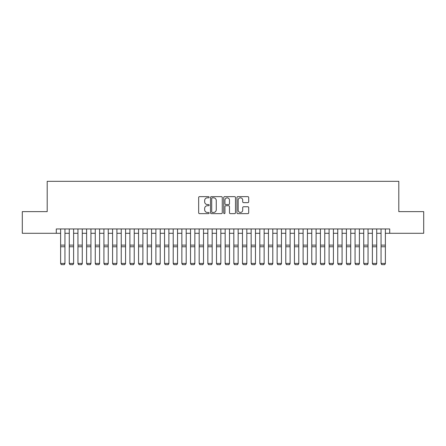 <?xml version="1.0" encoding="UTF-8"?>
<svg xmlns="http://www.w3.org/2000/svg" width="446" height="446" viewBox="0 0 446 446"><rect width="100%" height="100%" fill="white"/><g stroke="black" fill="none" stroke-linecap="round" stroke-linejoin="round"><path stroke-width="0.67" d="M209.146 197.232A0.597 0.597 0 0 0 208.55 196.641L199.518 196.641A0.847 0.847 0 0 0 198.665 197.489L198.665 212.792A0.847 0.847 0 0 0 199.518 213.64L208.55 213.64A0.597 0.597 0 0 0 209.146 213.043A0.597 0.597 0 0 0 208.55 212.452L207.379 212.452A2.721 2.721 0 0 1 204.658 209.731L204.658 208.455A2.721 2.721 0 0 1 207.379 205.734L208.55 205.734A0.597 0.597 0 0 0 209.146 205.138A0.597 0.597 0 0 0 208.55 204.547L207.379 204.547A2.721 2.721 0 0 1 204.658 201.826L204.658 200.549A2.721 2.721 0 0 1 207.379 197.829L208.55 197.829A0.597 0.597 0 0 0 209.146 197.232M247.842 202.635A0.847 0.847 0 0 0 248.695 201.782L248.695 197.489A0.847 0.847 0 0 0 247.842 196.641L237.813 196.641A0.847 0.847 0 0 0 236.96 197.489L236.96 212.792A0.847 0.847 0 0 0 237.813 213.64L247.842 213.64A0.847 0.847 0 0 0 248.695 212.792L248.695 207.607A0.847 0.847 0 0 0 247.842 206.754L243.549 206.754A0.847 0.847 0 0 0 242.702 207.607L242.702 210.178A2.275 2.275 0 0 1 240.427 212.452A2.275 2.275 0 0 1 238.153 210.178L238.153 200.103A2.275 2.275 0 0 1 240.427 197.829A2.275 2.275 0 0 1 242.702 200.103L242.702 201.782A0.847 0.847 0 0 0 243.549 202.635L247.842 202.635M56.291 233.286L22.3 233.286L22.3 211.633L47.198 211.633L47.198 181.327L398.802 181.327L398.802 211.633L423.7 211.633L423.7 233.286L389.709 233.286L389.709 228.954L56.291 228.954L56.291 233.286L60.623 233.286M222.259 197.489A0.847 0.847 0 0 0 221.406 196.641L211.376 196.641A0.847 0.847 0 0 0 210.523 197.489L210.523 212.792A0.847 0.847 0 0 0 211.376 213.64L221.406 213.64A0.847 0.847 0 0 0 222.259 212.792L222.259 197.489M224.594 196.641L234.624 196.641A0.847 0.847 0 0 1 235.477 197.489L235.477 212.792A0.847 0.847 0 0 1 234.624 213.64L230.331 213.64A0.847 0.847 0 0 1 229.484 212.792L229.484 206.587A0.847 0.847 0 0 0 228.631 205.734L225.782 205.734A0.847 0.847 0 0 0 224.935 206.587L224.935 213.043A0.597 0.597 0 0 1 224.338 213.64A0.597 0.597 0 0 1 223.741 213.043L223.741 197.489A0.847 0.847 0 0 1 224.594 196.641M64.949 233.286L69.281 233.286M73.612 233.286L77.944 233.286M82.27 233.286L86.602 233.286M90.934 233.286L95.26 233.286M99.592 233.286L103.924 233.286M108.25 233.286L112.582 233.286M116.913 233.286L121.245 233.286M125.571 233.286L129.903 233.286M134.235 233.286L138.561 233.286M142.893 233.286L147.225 233.286M151.551 233.286L155.883 233.286M160.214 233.286L164.546 233.286M168.872 233.286L173.204 233.286M177.536 233.286L181.862 233.286M186.194 233.286L190.526 233.286M194.852 233.286L199.184 233.286M203.515 233.286L207.847 233.286M212.173 233.286L216.505 233.286M220.837 233.286L225.163 233.286M229.495 233.286L233.827 233.286M238.153 233.286L242.485 233.286M246.816 233.286L251.148 233.286M255.474 233.286L259.806 233.286M264.138 233.286L268.464 233.286M272.796 233.286L277.128 233.286M281.454 233.286L285.786 233.286M290.117 233.286L294.449 233.286M298.775 233.286L303.107 233.286M307.439 233.286L311.765 233.286M316.097 233.286L320.429 233.286M324.755 233.286L329.087 233.286M333.418 233.286L337.75 233.286M342.076 233.286L346.408 233.286M350.74 233.286L355.066 233.286M359.398 233.286L363.73 233.286M368.056 233.286L372.388 233.286M376.719 233.286L381.051 233.286M385.377 233.286L389.709 233.286M212.313 197.829A0.597 0.597 0 0 0 211.716 198.425L211.716 211.856A0.597 0.597 0 0 0 212.313 212.452L213.545 212.452A2.721 2.721 0 0 0 216.265 209.731L216.265 200.549A2.721 2.721 0 0 0 213.545 197.829L212.313 197.829M229.484 200.148A2.275 2.275 0 0 0 227.209 197.873A2.275 2.275 0 0 0 224.935 200.148L224.935 203.694A0.847 0.847 0 0 0 225.782 204.547L228.631 204.547A0.847 0.847 0 0 0 229.484 203.694L229.484 200.148M64.949 228.954L64.949 263.597L64.302 264.673L61.269 264.612L64.302 264.673M61.269 264.673L60.623 263.441L64.949 263.441L64.302 264.612M60.623 228.954L60.623 263.441L61.269 264.612M73.612 228.954L73.612 263.597L72.96 264.673L69.933 264.612L72.96 264.673M69.933 264.673L69.281 263.441L73.612 263.441L72.96 264.612M69.281 228.954L69.281 263.441L69.933 264.612M82.27 228.954L82.27 263.597L81.624 264.673L78.591 264.612L81.624 264.673M78.591 264.673L77.944 263.441L82.27 263.441L81.624 264.612M77.944 228.954L77.944 263.441L78.591 264.612M90.934 228.954L90.934 263.597L90.282 264.673L87.249 264.612L90.282 264.673M87.249 264.673L86.602 263.441L90.934 263.441L90.282 264.612M86.602 228.954L86.602 263.441L87.249 264.612M99.592 228.954L99.592 263.597L98.945 264.673L95.912 264.612L98.945 264.673M95.912 264.673L95.26 263.441L99.592 263.441L98.945 264.612M95.26 228.954L95.26 263.441L95.912 264.612M108.25 228.954L108.25 263.597L107.603 264.673L104.57 264.612L107.603 264.673M104.57 264.673L103.924 263.441L108.25 263.441L107.603 264.612M103.924 228.954L103.924 263.441L104.57 264.612M116.913 228.954L116.913 263.597L116.261 264.673L113.234 264.612L116.261 264.673M113.234 264.673L112.582 263.441L116.913 263.441L116.261 264.612M112.582 228.954L112.582 263.441L113.234 264.612M125.571 228.954L125.571 263.597L124.925 264.673L121.892 264.612L124.925 264.673M121.892 264.673L121.245 263.441L125.571 263.441L124.925 264.612M121.245 228.954L121.245 263.441L121.892 264.612M134.235 228.954L134.235 263.597L133.583 264.673L130.55 264.612L133.583 264.673M130.55 264.673L129.903 263.441L134.235 263.441L133.583 264.612M129.903 228.954L129.903 263.441L130.55 264.612M142.893 228.954L142.893 263.597L142.246 264.673L139.213 264.612L142.246 264.673M139.213 264.673L138.561 263.441L142.893 263.441L142.246 264.612M138.561 228.954L138.561 263.441L139.213 264.612M151.551 228.954L151.551 263.597L150.904 264.673L147.871 264.612L150.904 264.673M147.871 264.673L147.225 263.441L151.551 263.441L150.904 264.612M147.225 228.954L147.225 263.441L147.871 264.612M160.214 228.954L160.214 263.597L159.562 264.673L156.535 264.612L159.562 264.673M156.535 264.673L155.883 263.441L160.214 263.441L159.562 264.612M155.883 228.954L155.883 263.441L156.535 264.612M168.872 228.954L168.872 263.597L168.226 264.673L165.193 264.612L168.226 264.673M165.193 264.673L164.546 263.441L168.872 263.441L168.226 264.612M164.546 228.954L164.546 263.441L165.193 264.612M177.536 228.954L177.536 263.597L176.884 264.673L173.851 264.612L176.884 264.673M173.851 264.673L173.204 263.441L177.536 263.441L176.884 264.612M173.204 228.954L173.204 263.441L173.851 264.612M186.194 228.954L186.194 263.597L185.547 264.673L182.514 264.612L185.547 264.673M182.514 264.673L181.862 263.441L186.194 263.441L185.547 264.612M181.862 228.954L181.862 263.441L182.514 264.612M194.852 228.954L194.852 263.597L194.205 264.673L191.172 264.612L194.205 264.673M191.172 264.673L190.526 263.441L194.852 263.441L194.205 264.612M190.526 228.954L190.526 263.441L191.172 264.612M203.515 228.954L203.515 263.597L202.863 264.673L199.836 264.612L202.863 264.673M199.836 264.673L199.184 263.441L203.515 263.441L202.863 264.612M199.184 228.954L199.184 263.441L199.836 264.612M212.173 228.954L212.173 263.597L211.527 264.673L208.494 264.612L211.527 264.673M208.494 264.673L207.847 263.441L212.173 263.441L211.527 264.612M207.847 228.954L207.847 263.441L208.494 264.612M220.837 228.954L220.837 263.597L220.185 264.673L217.152 264.612L220.185 264.673M217.152 264.673L216.505 263.441L220.837 263.441L220.185 264.612M216.505 228.954L216.505 263.441L217.152 264.612M229.495 228.954L229.495 263.597L228.848 264.673L225.815 264.612L228.848 264.673M225.815 264.673L225.163 263.441L229.495 263.441L228.848 264.612M225.163 228.954L225.163 263.441L225.815 264.612M238.153 228.954L238.153 263.597L237.506 264.673L234.473 264.612L237.506 264.673M234.473 264.673L233.827 263.441L238.153 263.441L237.506 264.612M233.827 228.954L233.827 263.441L234.473 264.612M246.816 228.954L246.816 263.597L246.164 264.673L243.137 264.612L246.164 264.673M243.137 264.673L242.485 263.441L246.816 263.441L246.164 264.612M242.485 228.954L242.485 263.441L243.137 264.612M255.474 228.954L255.474 263.597L254.828 264.673L251.795 264.612L254.828 264.673M251.795 264.673L251.148 263.441L255.474 263.441L254.828 264.612M251.148 228.954L251.148 263.441L251.795 264.612M264.138 228.954L264.138 263.597L263.486 264.673L260.453 264.612L263.486 264.673M260.453 264.673L259.806 263.441L264.138 263.441L263.486 264.612M259.806 228.954L259.806 263.441L260.453 264.612M272.796 228.954L272.796 263.597L272.149 264.673L269.116 264.612L272.149 264.673M269.116 264.673L268.464 263.441L272.796 263.441L272.149 264.612M268.464 228.954L268.464 263.441L269.116 264.612M281.454 228.954L281.454 263.597L280.807 264.673L277.774 264.612L280.807 264.673M277.774 264.673L277.128 263.441L281.454 263.441L280.807 264.612M277.128 228.954L277.128 263.441L277.774 264.612M290.117 228.954L290.117 263.597L289.465 264.673L286.438 264.612L289.465 264.673M286.438 264.673L285.786 263.441L290.117 263.441L289.465 264.612M285.786 228.954L285.786 263.441L286.438 264.612M298.775 228.954L298.775 263.597L298.129 264.673L295.096 264.612L298.129 264.673M295.096 264.673L294.449 263.441L298.775 263.441L298.129 264.612M294.449 228.954L294.449 263.441L295.096 264.612M307.439 228.954L307.439 263.597L306.787 264.673L303.754 264.612L306.787 264.673M303.754 264.673L303.107 263.441L307.439 263.441L306.787 264.612M303.107 228.954L303.107 263.441L303.754 264.612M316.097 228.954L316.097 263.597L315.45 264.673L312.417 264.612L315.45 264.673M312.417 264.673L311.765 263.441L316.097 263.441L315.45 264.612M311.765 228.954L311.765 263.441L312.417 264.612M324.755 228.954L324.755 263.597L324.108 264.673L321.075 264.612L324.108 264.673M321.075 264.673L320.429 263.441L324.755 263.441L324.108 264.612M320.429 228.954L320.429 263.441L321.075 264.612M333.418 228.954L333.418 263.597L332.766 264.673L329.739 264.612L332.766 264.673M329.739 264.673L329.087 263.441L333.418 263.441L332.766 264.612M329.087 228.954L329.087 263.441L329.739 264.612M342.076 228.954L342.076 263.597L341.43 264.673L338.397 264.612L341.43 264.673M338.397 264.673L337.75 263.441L342.076 263.441L341.43 264.612M337.75 228.954L337.75 263.441L338.397 264.612M350.74 228.954L350.74 263.597L350.088 264.673L347.055 264.612L350.088 264.673M347.055 264.673L346.408 263.441L350.74 263.441L350.088 264.612M346.408 228.954L346.408 263.441L347.055 264.612M359.398 228.954L359.398 263.597L358.751 264.673L355.718 264.612L358.751 264.673M355.718 264.673L355.066 263.441L359.398 263.441L358.751 264.612M355.066 228.954L355.066 263.441L355.718 264.612M368.056 228.954L368.056 263.597L367.409 264.673L364.376 264.612L367.409 264.673M364.376 264.673L363.73 263.441L368.056 263.441L367.409 264.612M363.73 228.954L363.73 263.441L364.376 264.612M376.719 228.954L376.719 263.597L376.067 264.673L373.04 264.612L376.067 264.673M373.04 264.673L372.388 263.441L376.719 263.441L376.067 264.612M372.388 228.954L372.388 263.441L373.04 264.612M385.377 228.954L385.377 263.597L384.731 264.673L381.698 264.612L384.731 264.673M381.698 264.673L381.051 263.441L385.377 263.441L384.731 264.612M381.051 228.954L381.051 263.441L381.698 264.612M64.949 245.122L60.623 245.122M64.949 246.761L60.623 246.761M73.612 245.122L69.281 245.122M73.612 246.761L69.281 246.761M82.27 245.122L77.944 245.122M82.27 246.761L77.944 246.761M90.934 245.122L86.602 245.122M90.934 246.761L86.602 246.761M99.592 245.122L95.26 245.122M99.592 246.761L95.26 246.761M108.25 245.122L103.924 245.122M108.25 246.761L103.924 246.761M116.913 245.122L112.582 245.122M116.913 246.761L112.582 246.761M125.571 245.122L121.245 245.122M125.571 246.761L121.245 246.761M134.235 245.122L129.903 245.122M134.235 246.761L129.903 246.761M142.893 245.122L138.561 245.122M142.893 246.761L138.561 246.761M151.551 245.122L147.225 245.122M151.551 246.761L147.225 246.761M160.214 245.122L155.883 245.122M160.214 246.761L155.883 246.761M168.872 245.122L164.546 245.122M168.872 246.761L164.546 246.761M177.536 245.122L173.204 245.122M177.536 246.761L173.204 246.761M186.194 245.122L181.862 245.122M186.194 246.761L181.862 246.761M194.852 245.122L190.526 245.122M194.852 246.761L190.526 246.761M203.515 245.122L199.184 245.122M203.515 246.761L199.184 246.761M212.173 245.122L207.847 245.122M212.173 246.761L207.847 246.761M220.837 245.122L216.505 245.122M220.837 246.761L216.505 246.761M229.495 245.122L225.163 245.122M229.495 246.761L225.163 246.761M238.153 245.122L233.827 245.122M238.153 246.761L233.827 246.761M246.816 245.122L242.485 245.122M246.816 246.761L242.485 246.761M255.474 245.122L251.148 245.122M255.474 246.761L251.148 246.761M264.138 245.122L259.806 245.122M264.138 246.761L259.806 246.761M272.796 245.122L268.464 245.122M272.796 246.761L268.464 246.761M281.454 245.122L277.128 245.122M281.454 246.761L277.128 246.761M290.117 245.122L285.786 245.122M290.117 246.761L285.786 246.761M298.775 245.122L294.449 245.122M298.775 246.761L294.449 246.761M307.439 245.122L303.107 245.122M307.439 246.761L303.107 246.761M316.097 245.122L311.765 245.122M316.097 246.761L311.765 246.761M324.755 245.122L320.429 245.122M324.755 246.761L320.429 246.761M333.418 245.122L329.087 245.122M333.418 246.761L329.087 246.761M342.076 245.122L337.75 245.122M342.076 246.761L337.75 246.761M350.74 245.122L346.408 245.122M350.74 246.761L346.408 246.761M359.398 245.122L355.066 245.122M359.398 246.761L355.066 246.761M368.056 245.122L363.73 245.122M368.056 246.761L363.73 246.761M376.719 245.122L372.388 245.122M376.719 246.761L372.388 246.761M385.377 245.122L381.051 245.122M385.377 246.761L381.051 246.761"/></g></svg>
